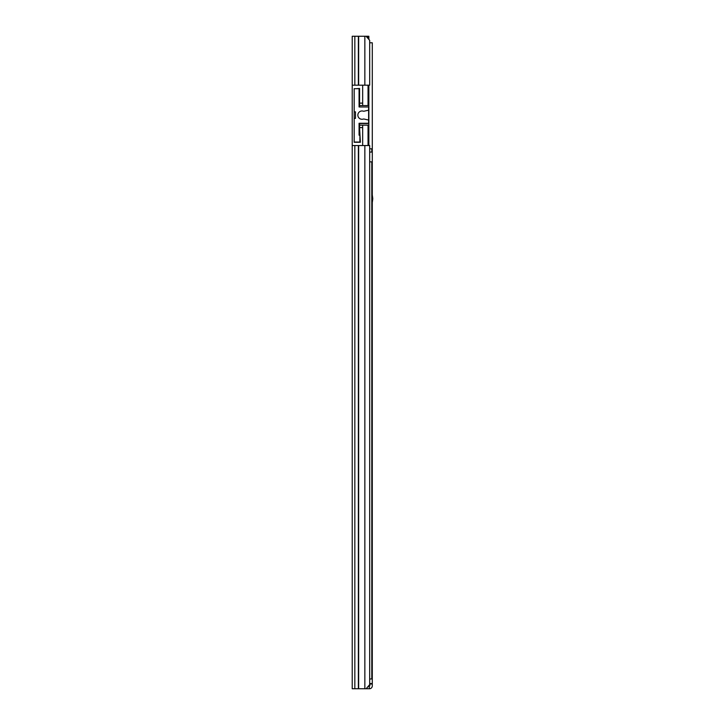 <?xml version="1.0" encoding="UTF-8"?>
<svg xmlns="http://www.w3.org/2000/svg" width="725" height="725" viewBox="0 0 725 725"><rect width="100%" height="100%" fill="white"/><g stroke="black" fill="none" stroke-linecap="round" stroke-linejoin="round"><path stroke-width="1.09" d="M354.181 142.281L360.379 142.281L359.564 127.6L362.663 127.6L362.663 145.544L352.223 145.544L352.223 688.75L366.107 688.75L369.678 684.672L369.678 145.544L364.856 145.544L364.856 688.75M364.856 36.25L364.856 85.188L369.678 85.188L369.678 40.328L366.107 36.25L352.223 36.25L352.223 85.188L362.663 85.188L362.663 103.131L359.564 103.131L359.564 88.45L356.301 88.695M368.617 109.538L368.617 106.965L359.074 106.965L359.074 88.695L354.181 88.695L354.181 111.858L355.486 111.858L355.486 118.383L354.181 118.383L354.181 111.858L354.181 142.037L359.89 142.037L359.89 135.185L359.074 135.185L359.074 123.277L368.617 123.277L368.617 109.538A0.816 0.816 0 0 1 367.974 110.336L364.086 111.188A1.631 1.631 0 0 1 363.252 111.152A4.16 4.16 0 0 0 357.851 115.121A4.16 4.16 0 0 0 363.252 119.09A1.631 1.631 0 0 1 364.086 119.054L367.974 119.906A0.816 0.816 0 0 1 368.617 120.703M352.223 85.188L352.223 145.544L364.856 145.544M359.564 127.6L359.564 123.277M359.564 106.965L359.564 103.131M362.663 85.188L368.046 85.188L368.046 105.578L359.564 105.578L362.663 105.578L362.663 103.131M368.046 105.578L368.862 105.578L368.862 125.153L359.564 125.153L362.663 125.153L362.663 127.6M359.074 135.185L359.564 134.941M359.564 132.494L359.074 132.494M359.564 130.047L359.074 130.047L359.074 123.277M354.181 36.25L368.046 36.25L368.046 38.461M362.663 145.544L368.862 145.544L368.862 125.153M368.046 36.25L368.862 36.25L368.862 39.395M368.862 85.188L368.862 105.578M368.046 125.153L368.046 145.544M359.074 104.844L359.074 106.965M359.074 95.383L359.564 95.057L359.564 88.45M369.678 152.069L371.798 152.069L371.798 148.806L369.678 148.806M369.678 161.856L371.798 161.856L371.798 678.963L369.678 678.963M368.255 686.303L369.143 686.303L369.433 688.75A2.855 2.855 0 0 0 372.288 685.895L372.288 684.019L369.841 684.019L369.841 683.53M369.678 42.775L372.288 42.775L372.288 684.019M372.288 683.53L369.678 683.53M369.143 686.303L369.841 685.895L369.841 684.019M369.143 688.75L366.107 688.75M372.777 198.722L372.369 201.985L372.369 195.46L372.777 198.722M358.648 36.25L358.648 85.188M358.368 36.25L358.368 85.188M354.833 36.25L354.833 85.188M358.648 145.544L358.648 688.75M358.368 145.544L358.368 688.75M354.833 145.544L354.833 688.75M368.862 123.522L359.564 123.522M359.237 95.383L359.237 88.45M367.058 687.662L367.058 688.75"/></g></svg>
